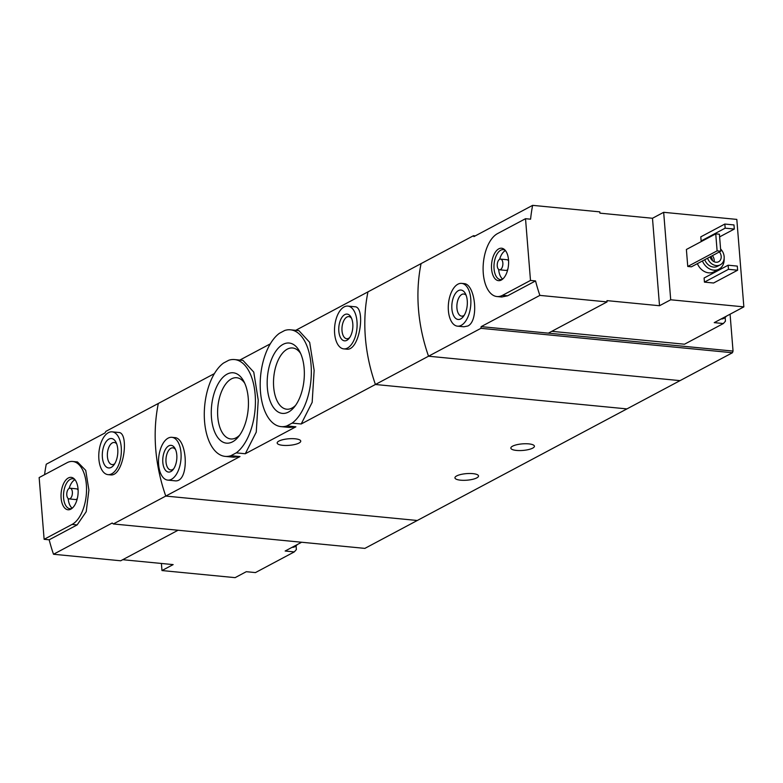 <?xml version="1.0" encoding="UTF-8"?>
<svg xmlns="http://www.w3.org/2000/svg" width="783" height="783" viewBox="0 0 783 783"><rect width="100%" height="100%" fill="white"/><g stroke="black" fill="none" stroke-linecap="round" stroke-linejoin="round"><path stroke-width="1.17" d="M286.832 425.932A48.634 25.252 95.5 0 1 281.058 426.627A48.634 25.252 95.5 0 1 260.201 386.332A48.634 25.252 95.5 0 1 279.374 333.323L284.689 330.495A48.634 25.252 95.5 0 1 290.464 329.809A48.634 25.252 95.5 0 1 311.321 370.105A48.634 25.252 95.5 0 1 292.137 423.114L286.832 425.932L295.886 426.813L245.294 453.749L256.256 432.118L258.233 400.142L253.761 372.111L242.975 360.395L234.557 359.563A48.634 25.252 95.5 0 1 255.415 399.859A48.634 25.252 95.5 0 1 236.241 452.868L245.294 453.749M281.058 426.627L289.485 427.44L295.886 426.813M292.137 423.114L301.201 423.985L312.163 402.354L314.14 370.369L309.667 342.357L298.891 330.632L290.464 329.809M236.241 452.868L230.926 455.686L239.989 456.567L165.771 496.07L417.29 520.489L680.035 380.636L428.526 356.216A161.229 130.272 -118 0 1 421.078 263.607L473.48 235.712L475.261 235.889M230.926 455.686A48.634 25.252 95.5 0 1 225.152 456.381A48.634 25.252 95.5 0 1 204.294 416.086A48.634 25.252 95.5 0 1 223.478 363.077L228.783 360.249A48.634 25.252 95.5 0 1 234.557 359.563M233.579 457.184L239.989 456.567M227.129 374.127A35.352 18.361 95.5 0 1 243.67 381.096A35.352 18.361 95.5 0 1 238.247 437.002A35.352 18.361 95.5 0 1 232.58 441.818A35.352 18.361 95.5 0 1 211.469 417.76A35.352 18.361 95.5 0 1 227.129 374.127M283.035 344.373A35.352 18.361 95.5 0 1 299.576 351.342A35.352 18.361 95.5 0 1 294.154 407.238A35.352 18.361 95.5 0 1 288.487 412.064A35.352 18.361 95.5 0 1 267.375 388.006A35.352 18.361 95.5 0 1 283.035 344.373M460.58 480.185A11.823 3.289 -4.6 0 1 454.943 477.855A11.823 3.289 -4.6 0 1 466.462 473.627A11.823 3.289 -4.6 0 1 478.511 475.966A11.823 3.289 -4.6 0 1 472.609 479.333A11.823 3.289 -4.6 0 1 460.58 480.185M516.477 450.431A11.823 3.289 -4.6 0 1 510.849 448.101A11.823 3.289 -4.6 0 1 522.369 443.873A11.823 3.289 -4.6 0 1 534.417 446.202A11.823 3.289 -4.6 0 1 528.515 449.579A11.823 3.289 -4.6 0 1 516.477 450.431M301.201 423.985L375.419 384.492L626.929 408.902L375.419 384.492L428.526 356.216A161.229 130.272 62 0 1 421.078 263.607L367.961 291.873A161.229 130.272 62 0 0 375.419 384.492A161.229 130.272 -118 0 1 367.961 291.873L295.739 330.318M343.727 348.875L346.468 349.14C359.984 351.665 365.974 306.359 354.728 306.75L347.887 306.084A21.493 11.168 95.5 0 1 356.921 328.557A21.493 11.168 95.5 0 1 343.727 348.875A21.493 11.168 95.5 0 1 334.507 329.946A21.493 11.168 95.5 0 1 344.148 306.897A21.493 11.168 95.5 0 1 347.887 306.084M214.415 373.599L158.323 403.46A161.229 130.272 62 0 0 165.771 496.07L113.359 523.964L364.878 548.384L417.29 520.489L165.771 496.07A161.229 130.272 -118 0 1 158.323 403.46L105.911 431.355L104.961 432.979L46.256 464.221A161.229 130.272 -118 0 0 44.592 474.674M167.728 480.106L174.56 480.772C189.985 483.571 187.607 437.677 174.629 437.609L171.888 437.315A21.493 11.168 95.5 0 1 180.922 459.787A21.493 11.168 95.5 0 1 167.728 480.106A21.493 11.168 95.5 0 1 158.509 461.177A21.493 11.168 95.5 0 1 168.149 438.128A21.493 11.168 95.5 0 1 171.888 437.315M270.321 343.845L239.833 360.072M282.81 445.331A11.823 3.289 -4.6 0 1 277.172 443.012A11.823 3.289 -4.6 0 1 288.702 438.783A11.823 3.289 -4.6 0 1 300.75 441.113A11.823 3.289 -4.6 0 1 294.839 444.49A11.823 3.289 -4.6 0 1 282.81 445.331M168.776 445.85A13.438 6.978 95.5 0 1 175.059 448.502A13.438 6.978 95.5 0 1 172.994 469.741A13.438 6.978 95.5 0 1 163.079 464.436A13.438 6.978 95.5 0 1 168.776 445.85M173.718 468.763A11.109 5.765 95.5 0 1 170.714 469.957A11.109 5.765 95.5 0 1 165.947 460.179A11.109 5.765 95.5 0 1 170.929 448.267A11.109 5.765 95.5 0 1 172.857 447.847A11.109 5.765 95.5 0 1 175.578 449.599M244.707 383.21A30.752 15.973 -84.5 0 0 236.74 377.739A30.752 15.973 -84.5 0 0 217.87 406.808A30.752 15.973 -84.5 0 0 230.799 438.96A30.752 15.973 -84.5 0 0 236.133 437.795A30.752 15.973 -84.5 0 0 239.676 435.123M300.613 353.456A30.752 15.973 -84.5 0 0 292.646 347.985A30.752 15.973 -84.5 0 0 273.776 377.054A30.752 15.973 -84.5 0 0 286.705 409.206A30.752 15.973 -84.5 0 0 292.039 408.041A30.752 15.973 -84.5 0 0 295.573 405.369M344.774 314.609A13.438 6.978 95.5 0 1 351.058 317.262A13.438 6.978 95.5 0 1 348.993 338.51A13.438 6.978 95.5 0 1 339.078 333.206A13.438 6.978 95.5 0 1 344.774 314.609M349.717 337.532A11.109 5.765 95.5 0 1 346.712 338.726A11.109 5.765 95.5 0 1 341.946 328.948A11.109 5.765 95.5 0 1 346.928 317.037A11.109 5.765 95.5 0 1 348.856 316.616A11.109 5.765 95.5 0 1 351.577 318.368M296.072 545.829L296.375 549.558L294.291 551.907L255.444 572.588L246.293 571.698L235.115 577.648L161.973 570.553L161.406 563.457M301.641 542.247L285.149 551.017L294.291 551.907M122.716 559.708L173.151 564.602L161.973 570.553M107.985 474.635L110.276 474.86C123.783 477.385 129.772 432.069 118.527 432.461L112.145 431.844A21.493 11.168 95.5 0 1 121.179 454.316A21.493 11.168 95.5 0 1 107.985 474.635A21.493 11.168 95.5 0 1 98.766 455.706A21.493 11.168 95.5 0 1 108.406 432.656A21.493 11.168 95.5 0 1 112.145 431.844M113.359 523.964L112.204 523.015L53.508 554.256A161.229 130.272 -118 0 1 49.172 539.8L44.122 539.311L72.065 524.434A32.25 16.746 -84.5 0 0 86.541 489.855A32.25 16.746 -84.5 0 0 72.702 461.471A32.25 16.746 -84.5 0 0 67.103 462.694L39.15 477.571L44.122 539.311M72.702 461.471L77.458 461.931L85.729 470.368L88.9 490.05L86.208 511.7L77.126 524.923L49.172 539.8M178.054 530.248L120.69 560.785L53.508 554.256M108.925 439.087A14.779 7.673 95.5 0 1 115.845 442.004A14.779 7.673 95.5 0 1 113.574 465.376A14.779 7.673 95.5 0 1 102.661 459.543A14.779 7.673 95.5 0 1 108.925 439.087M114.729 463.732A11.109 5.765 95.5 0 1 112.116 464.593A11.109 5.765 95.5 0 1 107.349 454.815A11.109 5.765 95.5 0 1 112.331 442.904A11.109 5.765 95.5 0 1 114.259 442.483A11.109 5.765 95.5 0 1 116.657 443.834M68.336 477.973A16.286 8.456 95.5 0 1 74.013 478.667A16.286 8.456 95.5 0 1 78.006 494.376A16.286 8.456 95.5 0 1 71.067 509.028A16.286 8.456 95.5 0 1 61.133 498.282A16.286 8.456 95.5 0 1 68.336 477.973M70.108 488.21A5.373 2.789 95.5 0 1 72.359 493.828A5.373 2.789 95.5 0 1 69.07 498.908A5.373 2.789 95.5 0 1 66.761 494.181A5.373 2.789 95.5 0 1 69.168 488.416A5.373 2.789 95.5 0 1 70.108 488.21L76.509 488.837A5.373 2.789 95.5 0 1 78.124 490.178M77.311 498.526A5.373 2.789 95.5 0 1 75.471 499.534L69.07 498.908M69.149 488.426A15.043 7.81 95.5 0 1 74.825 479.773A15.043 7.81 95.5 0 1 74.982 479.695M72.212 508.206A15.043 7.81 95.5 0 1 68.17 498.517M71.928 508.441A15.043 7.81 95.5 0 1 69.961 508.715A15.043 7.81 95.5 0 1 63.501 495.473A15.043 7.81 95.5 0 1 70.255 479.333A15.043 7.81 95.5 0 1 72.868 478.765A15.043 7.81 95.5 0 1 74.747 479.411M295.289 545.624A15.043 7.81 95.5 0 1 292.343 547.19M297.1 544.782L297.276 544.567A15.043 7.81 95.5 0 1 297.1 544.782A15.043 7.81 95.5 0 1 292.137 547.327L292.098 547.317M725.146 317.458L725.44 321.187L723.365 323.536L714.223 322.645L724.353 317.252A15.043 7.81 95.5 0 1 722.905 318.289A15.043 7.81 95.5 0 1 721.417 318.818M551.78 331.326L684.508 344.217L723.365 323.536M473.48 235.712L473.93 236.593L532.636 205.352L599.817 211.87L599.915 213.152L652.484 218.261L663.671 212.31L670.708 299.781L743.85 306.877L724.353 317.252M670.708 299.781L659.521 305.732L606.952 300.623L607.06 301.915L539.879 295.387L481.173 326.628L548.354 333.157L607.06 301.915M743.85 306.877L736.813 219.406L663.671 212.31M457.497 326.168A21.493 11.168 95.5 0 1 448.463 303.696A21.493 11.168 95.5 0 1 461.647 283.377A21.493 11.168 95.5 0 1 470.877 302.297A21.493 11.168 95.5 0 1 461.226 325.346A21.493 11.168 95.5 0 1 457.497 326.168L463.888 326.785L467.872 325.992C479.421 320.658 475.066 283.524 463.928 283.622M532.636 205.352A161.229 130.272 62 0 0 530.58 219.191L525.52 218.702L497.567 233.579A32.25 16.746 -84.5 0 0 483.101 268.148A32.25 16.746 -84.5 0 0 496.941 296.542A32.25 16.746 -84.5 0 0 502.539 295.318L530.492 280.441L525.52 218.702M480.938 328.322L732.448 352.741L680.035 380.636L428.526 356.216L480.938 328.322L481.173 326.628M496.941 296.542L501.697 297.002L507.59 295.808L535.543 280.931A161.229 130.272 62 0 0 539.879 295.387M724.128 258.703A13.438 10.854 -118 0 1 718.99 269.156L713.959 271.828A13.438 10.854 -118 0 1 708.684 272.836A13.438 10.854 -118 0 1 697.389 263.636M702.204 241.066L701.128 240.958L700.795 236.848L724.833 224.046L733.974 224.936L734.307 229.057L719.616 236.877M713.577 283.006L704.436 282.125L704.103 278.004L728.151 265.212L737.292 266.093L737.615 270.213L713.577 283.006M691.418 266.817L687.758 266.465L686.388 249.483L715.74 233.863L719.401 234.215L720.761 251.196L691.418 266.817M732.448 352.741L733.045 351.078L548.354 333.157M730.079 314.208L733.045 351.078M720.585 248.994A10.208 8.251 -118 0 1 720.272 264.82A10.208 8.251 -118 0 1 716.259 265.584A10.208 8.251 -118 0 1 707.538 258.233M719.381 251.93A6.714 5.432 -118 0 1 718.628 261.737A6.714 5.432 -118 0 1 715.985 262.236A6.714 5.432 -118 0 1 710.073 256.883M720.272 264.82L717.473 266.308A10.208 8.251 -118 0 1 713.46 267.072A10.208 8.251 -118 0 1 704.739 259.721M718.99 269.156A13.438 10.854 -118 0 1 713.714 270.155A13.438 10.854 -118 0 1 702.42 260.964M712.393 255.649A6.714 5.432 -118 0 1 714.135 261.718M710.749 256.53A5.412 4.375 -118 0 1 712.422 260.582M734.307 229.057L725.166 228.166L701.128 240.958M725.166 228.166L724.833 224.046M737.615 270.213L728.474 269.323L704.436 282.125M728.474 269.323L728.151 265.212M460.707 318.916A14.779 7.673 95.5 0 1 452.261 301.69A14.779 7.673 95.5 0 1 465.347 293.537A14.779 7.673 95.5 0 1 463.076 316.9A14.779 7.673 95.5 0 1 460.707 318.916M464.231 315.265A11.109 5.765 95.5 0 1 463.556 315.706A11.109 5.765 95.5 0 1 461.618 316.126A11.109 5.765 95.5 0 1 456.959 304.518A11.109 5.765 95.5 0 1 463.771 294.017A11.109 5.765 95.5 0 1 466.169 295.367M720.761 251.196L717.111 250.844L687.758 266.465M717.111 250.844L715.74 233.863M535.543 280.931L530.492 280.441M652.484 218.261L659.521 305.732M501.306 280.04A16.286 8.456 95.5 0 1 491.655 263.411A16.286 8.456 95.5 0 1 504.477 249.552A16.286 8.456 95.5 0 1 508.47 265.261A16.286 8.456 95.5 0 1 501.531 279.913A16.286 8.456 95.5 0 1 501.306 280.04M507.785 269.411A5.373 2.789 95.5 0 1 506.865 270.213A5.373 2.789 95.5 0 1 505.935 270.419L499.534 269.792A5.373 2.789 95.5 0 1 497.274 264.174A5.373 2.789 95.5 0 1 500.572 259.095A5.373 2.789 95.5 0 1 502.882 263.832A5.373 2.789 95.5 0 1 500.464 269.587A5.373 2.789 95.5 0 1 499.534 269.792M500.572 259.095L506.973 259.721A5.373 2.789 95.5 0 1 508.598 261.052M502.686 279.091A15.043 7.81 95.5 0 1 498.644 269.401M499.623 259.31A15.043 7.81 95.5 0 1 505.446 250.58M502.402 279.325A15.043 7.81 95.5 0 1 500.425 279.6A15.043 7.81 95.5 0 1 494.102 263.871A15.043 7.81 95.5 0 1 503.332 249.65A15.043 7.81 95.5 0 1 505.221 250.296M726.174 316.401L726.34 316.195A15.043 7.81 95.5 0 1 726.174 316.401A15.043 7.81 95.5 0 1 723.825 318.378A15.043 7.81 95.5 0 1 721.212 318.955L721.172 318.945M77.126 524.923L72.065 524.434M507.59 295.808L502.539 295.318M225.152 456.381L233.579 457.203M461.647 283.377L463.937 283.593"/></g></svg>
